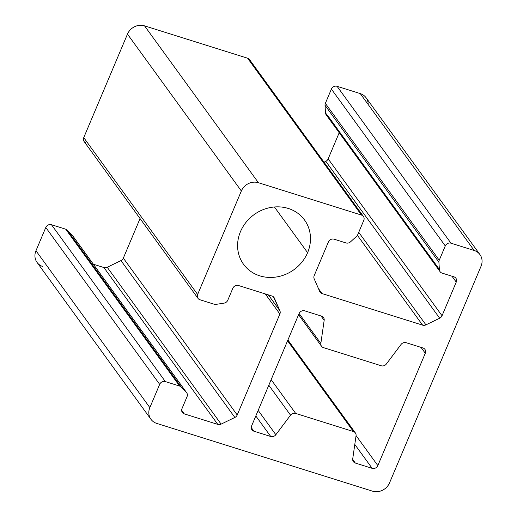 <?xml version="1.0" encoding="UTF-8"?>
<svg xmlns="http://www.w3.org/2000/svg" width="517" height="517" viewBox="0 0 517 517"><rect width="100%" height="100%" fill="white"/><g stroke="black" fill="none" stroke-linecap="round" stroke-linejoin="round"><path stroke-width="0.78" d="M327.868 116.125A4.485 4.046 -36 0 1 325.516 112.887L325.019 105.294L438.901 262.164A4.485 4.046 -36 0 1 439.237 260.232L445.279 245.937A4.485 4.046 -36 0 1 450.966 243.184L474.141 250.454A13.461 12.137 -36 0 1 479.944 254.584A13.461 12.137 -36 0 1 481.036 266.255L389.534 482.878A13.461 12.137 -36 0 1 372.466 491.15L156.748 423.41L372.466 491.15A13.461 12.137 144 0 0 389.534 482.878L481.036 266.255A13.461 12.137 144 0 0 474.141 250.454L450.966 243.184A4.485 4.046 144 0 0 445.279 245.937L439.237 260.232A4.485 4.046 144 0 0 438.901 262.164L439.398 269.751A4.485 4.046 144 0 0 442.035 273.092L453.945 276.834A4.485 4.046 -36 0 1 456.246 282.095L442.041 315.738A4.485 4.046 -36 0 1 439.67 318.207L425.937 324.863A4.485 4.046 -36 0 1 422.615 325.148L322.059 293.572A4.485 4.046 -36 0 1 319.732 291.51L314.174 278.799A4.485 4.046 -36 0 1 314.207 275.593L328.411 241.956A4.485 4.046 -36 0 1 334.105 239.197L346.015 242.938A4.485 4.046 144 0 0 350.526 241.84L356.568 236.308A4.485 4.046 144 0 0 357.745 234.647L363.787 220.345A4.485 4.046 144 0 0 361.486 215.078L258.416 182.714A13.461 12.137 144 0 0 241.349 190.986L197.63 294.483A4.485 4.046 144 0 0 199.93 299.75L214.167 304.222A4.485 4.046 144 0 0 216.132 304.358L224.055 303.13A4.485 4.046 144 0 0 227.777 300.235L232.831 288.273A4.485 4.046 -36 0 1 238.524 285.52L272.02 296.034A4.485 4.046 -36 0 1 274.353 298.096L279.904 310.814A4.485 4.046 -36 0 1 279.878 314.013L237.219 414.989A4.485 4.046 -36 0 1 234.854 417.465L221.121 424.121A4.485 4.046 -36 0 1 217.799 424.405L184.298 413.884A4.485 4.046 -36 0 1 181.997 408.617L187.051 396.655A4.485 4.046 144 0 0 186.359 392.377L181.208 387.046A4.485 4.046 144 0 0 179.599 386.057L165.362 381.585A4.485 4.046 144 0 0 159.675 384.344L149.846 407.609A13.461 12.137 144 0 0 156.748 423.41A13.461 12.137 -36 0 1 150.938 419.281A13.461 12.137 -36 0 1 149.846 407.609L35.964 250.745L45.787 227.48A4.485 4.046 -36 0 1 51.48 224.721L65.717 229.193A4.485 4.046 -36 0 1 67.326 230.175L72.47 235.513A4.485 4.046 -36 0 1 73.071 236.334M352.723 458.863L356.045 435.747A4.485 4.046 144 0 0 353.441 431.559L295.659 413.413A4.485 4.046 144 0 0 290.541 415.177L275.839 434.719A4.485 4.046 -36 0 1 270.727 436.484L253.905 431.197A4.485 4.046 -36 0 1 251.605 425.937L299.052 313.612A4.485 4.046 -36 0 1 304.739 310.853L321.561 316.139A4.485 4.046 -36 0 1 324.165 320.32L320.844 343.443A4.485 4.046 144 0 0 323.448 347.624L381.236 365.771A4.485 4.046 144 0 0 386.348 364.007L401.05 344.464A4.485 4.046 -36 0 1 406.168 342.706L422.984 347.986A4.485 4.046 -36 0 1 425.284 353.253L377.837 465.578A4.485 4.046 -36 0 1 372.15 468.331L355.328 463.051A4.485 4.046 -36 0 1 352.723 458.863A4.485 4.046 144 0 0 353.395 461.675A4.485 4.046 144 0 0 355.328 463.051L372.15 468.331A4.485 4.046 144 0 0 377.837 465.578L425.284 353.253A4.485 4.046 144 0 0 424.922 349.363A4.485 4.046 144 0 0 422.984 347.986L406.168 342.706A4.485 4.046 144 0 0 401.05 344.464L386.348 364.007A4.485 4.046 -36 0 1 381.236 365.771L323.448 347.624A4.485 4.046 -36 0 1 321.509 346.248A4.485 4.046 -36 0 1 320.844 343.443L324.165 320.32A4.485 4.046 144 0 0 323.493 317.509A4.485 4.046 144 0 0 321.561 316.139L304.739 310.853A4.485 4.046 144 0 0 299.052 313.612L251.605 425.937A4.485 4.046 144 0 0 251.966 429.827A4.485 4.046 144 0 0 253.905 431.197L270.727 436.484A4.485 4.046 144 0 0 275.839 434.719L290.541 415.177A4.485 4.046 -36 0 1 295.659 413.413L353.441 431.559A4.485 4.046 -36 0 1 355.379 432.936A4.485 4.046 -36 0 1 356.045 435.747L352.723 458.863M307.596 252.684A37.683 33.986 -36 0 1 259.805 275.839A37.683 33.986 -36 0 1 240.483 231.61A37.683 33.986 -36 0 1 288.273 208.448A37.683 33.986 -36 0 1 307.596 252.684L274.411 206.974L307.596 252.684A37.683 33.986 144 0 0 304.532 220.003A37.683 33.986 144 0 0 270.792 207.459A37.683 33.986 144 0 0 240.483 231.61A37.683 33.986 144 0 0 243.539 264.284A37.683 33.986 144 0 0 277.286 276.834A37.683 33.986 144 0 0 307.596 252.684M42.859 266.546A13.461 12.137 -36 0 1 35.964 250.745A13.461 12.137 144 0 0 37.056 262.416L150.938 419.281M93.364 264.226L103.911 267.541A4.485 4.046 144 0 0 107.232 267.25L120.972 260.594A4.485 4.046 144 0 0 123.337 258.125L140.049 218.562L123.337 258.125A4.485 4.046 -36 0 1 120.972 260.594L107.232 267.25A4.485 4.046 -36 0 1 103.911 267.541L93.364 264.226M86.048 142.886A4.485 4.046 -36 0 1 83.748 137.619L127.466 34.122A13.461 12.137 -36 0 1 144.534 25.85L247.598 58.214A4.485 4.046 -36 0 1 250.247 61.859M324.023 162.196L325.788 161.343A4.485 4.046 144 0 0 328.153 158.874L339.197 132.727L328.153 158.874A4.485 4.046 -36 0 1 325.788 161.343L324.023 162.196M438.901 262.164L325.019 105.294A4.485 4.046 -36 0 1 325.355 103.368L331.397 89.073A4.485 4.046 -36 0 1 337.084 86.313L360.252 93.59A13.461 12.137 -36 0 1 368.188 104.518M149.846 407.609L159.675 384.344L45.787 227.48L35.964 250.745L149.846 407.609M159.675 384.344A4.485 4.046 -36 0 1 165.362 381.585L51.48 224.721A4.485 4.046 144 0 0 45.787 227.48L159.675 384.344M165.362 381.585L179.599 386.057L65.717 229.193L51.48 224.721L165.362 381.585M179.599 386.057A4.485 4.046 -36 0 1 181.208 387.046L67.326 230.175A4.485 4.046 144 0 0 65.717 229.193L179.599 386.057M186.359 392.377A4.485 4.046 -36 0 1 186.689 392.765L72.8 235.901A4.485 4.046 144 0 0 72.47 235.513L186.359 392.377L72.47 235.513L67.326 230.175L181.208 387.046M186.689 392.765A4.485 4.046 -36 0 1 187.051 396.655L181.997 408.617A4.485 4.046 144 0 0 182.359 412.508A4.485 4.046 144 0 0 184.298 413.884L181.654 410.246L184.298 413.884L217.799 424.405L103.911 267.541L217.799 424.405A4.485 4.046 144 0 0 221.121 424.121L107.232 267.25L221.121 424.121L234.854 417.465L120.972 260.594L234.854 417.465A4.485 4.046 144 0 0 237.219 414.989L123.337 258.125L237.219 414.989L279.878 314.013L265.286 293.921L279.878 314.013A4.485 4.046 144 0 0 279.904 310.814L268.336 294.877L279.904 310.814L273.428 296.829L274.353 298.096A4.485 4.046 144 0 0 273.958 297.411A4.485 4.046 144 0 0 272.02 296.034L238.524 285.52A4.485 4.046 144 0 0 232.831 288.273L227.777 300.235A4.485 4.046 -36 0 1 224.055 303.13M216.132 304.358A4.485 4.046 -36 0 1 214.167 304.222L199.93 299.75A4.485 4.046 -36 0 1 197.998 298.374A4.485 4.046 -36 0 1 197.63 294.483L83.748 137.619A4.485 4.046 144 0 0 84.109 141.509L197.998 298.374M197.63 294.483L241.349 190.986L127.466 34.122L83.748 137.619L197.63 294.483M241.349 190.986A13.461 12.137 -36 0 1 258.416 182.714L144.534 25.85A13.461 12.137 144 0 0 127.466 34.122L241.349 190.986M258.416 182.714L361.486 215.078L247.598 58.214L144.534 25.85L258.416 182.714M363.419 216.455L249.537 59.591A4.485 4.046 144 0 0 247.598 58.214L361.486 215.078A4.485 4.046 -36 0 1 363.419 216.455A4.485 4.046 -36 0 1 363.787 220.345L357.745 234.647A4.485 4.046 -36 0 1 356.568 236.308M350.526 241.84A4.485 4.046 -36 0 1 346.015 242.938L334.105 239.197A4.485 4.046 144 0 0 328.411 241.956L314.207 275.593A4.485 4.046 144 0 0 314.174 278.799L319.732 291.51A4.485 4.046 144 0 0 320.12 292.195A4.485 4.046 144 0 0 322.059 293.572L318.472 288.635L322.059 293.572L422.615 325.148L357.396 235.319L422.615 325.148A4.485 4.046 144 0 0 425.937 324.863L358.733 232.301L425.937 324.863L439.67 318.207L325.788 161.343L439.67 318.207A4.485 4.046 144 0 0 442.041 315.738L328.153 158.874L442.041 315.738L456.246 282.095L451.974 276.214L456.246 282.095A4.485 4.046 144 0 0 455.884 278.204A4.485 4.046 144 0 0 453.945 276.834L442.035 273.092A4.485 4.046 -36 0 1 440.103 271.716A4.485 4.046 -36 0 1 439.398 269.751L325.516 112.887A4.485 4.046 144 0 0 326.214 114.852L440.103 271.716M439.379 269.428L328.153 116.222L439.379 269.428M479.944 254.584L366.062 97.719A13.461 12.137 144 0 0 360.252 93.59L474.141 250.454L360.252 93.59L337.084 86.313L450.966 243.184L337.084 86.313A4.485 4.046 144 0 0 331.397 89.073L445.279 245.937L331.397 89.073L325.355 103.368L439.237 260.232L325.355 103.368A4.485 4.046 144 0 0 325.019 105.294L325.516 112.887L439.398 269.751M287.562 340.813L353.441 431.559L287.562 340.813M271.154 379.659L295.659 413.413L271.154 379.659M268.801 385.23L290.541 415.177L268.801 385.23M258.17 410.388L275.839 434.719L258.17 410.388M255.818 415.952L270.727 436.484L255.818 415.952M251.262 427.559L253.905 431.197L251.262 427.559M320.999 315.958L324.165 320.32L320.999 315.958M299.104 313.496L320.844 343.443L299.104 313.496M421.012 347.366L425.284 353.253L421.012 347.366M356.064 435.585L377.837 465.578L356.064 435.585M354.798 444.433L372.15 468.331L354.798 444.433M352.684 459.406L355.328 463.051L352.684 459.406M355.379 432.936L287.904 339.999M321.509 346.248L298.593 314.685"/></g></svg>
